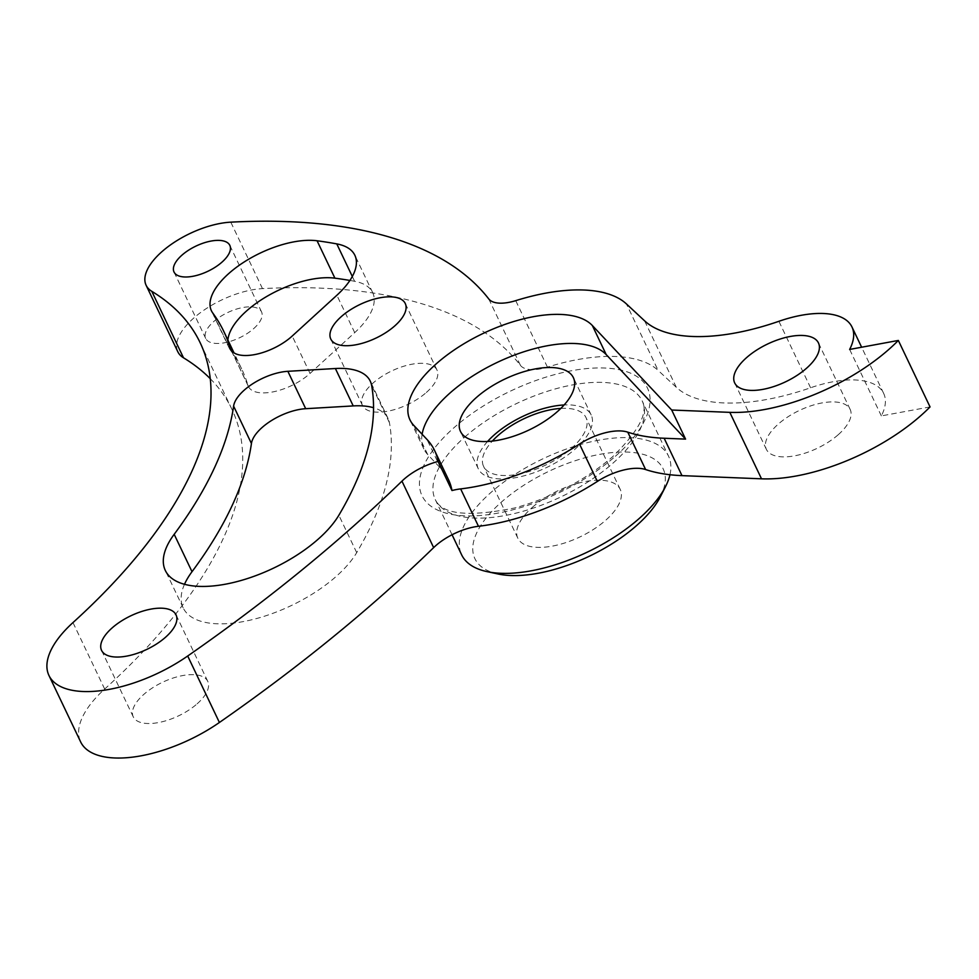 <?xml version="1.0" encoding="UTF-8"?>
<svg xmlns="http://www.w3.org/2000/svg" width="979" height="979" viewBox="0 0 979 979"><rect width="100%" height="100%" fill="white"/><g stroke="black" fill="none" stroke-linecap="round" stroke-linejoin="round"><path stroke-width="0.73" stroke-dasharray="4.89 3.67" d="M498.03 573.988A104.288 47.029 154.5 0 1 501.75 501.799A104.288 47.029 154.5 0 1 619.964 452.065A104.288 47.029 154.5 0 1 660.507 496.488M669.966 474.729A114.604 51.679 -25.5 0 0 668.522 456.141A114.604 51.679 -25.5 0 0 595.587 440.807A114.604 51.679 -25.5 0 0 491.128 492.315A114.604 51.679 -25.5 0 0 461.635 554.824M560.808 408.427A56.721 25.576 154.5 0 1 585.956 417.507A56.721 25.576 154.5 0 1 571.357 448.443A56.721 25.576 154.5 0 1 519.653 473.934A56.721 25.576 154.5 0 1 483.565 466.347A56.721 25.576 154.5 0 1 492.339 441.088M532.441 507.269A56.721 25.576 154.5 0 1 584.145 481.778A56.721 25.576 154.5 0 1 620.233 489.378A56.721 25.576 154.5 0 1 605.634 520.314A56.721 25.576 154.5 0 1 553.93 545.805A56.721 25.576 154.5 0 1 517.842 538.217A56.721 25.576 154.5 0 1 532.441 507.269M227.899 340.031A68.885 31.059 -25.5 0 0 229.245 348.169A68.885 31.059 -25.5 0 0 230.616 350.458A553.062 249.364 154.5 0 1 241.629 368.838A553.062 249.364 154.5 0 1 247.981 385.371A39.295 17.72 -25.5 0 0 248.433 386.546A39.295 17.72 -25.5 0 0 273.973 391.686A39.295 17.72 -25.5 0 0 310.049 373.427L354.704 332.64A75.836 34.192 -25.5 0 0 372.693 292.648A75.836 34.192 -25.5 0 0 354.606 281.279A599.087 270.118 -25.5 0 0 349.907 280.447M422.12 434.272A103.138 46.502 -25.5 0 0 423.834 448.933A103.138 46.502 -25.5 0 0 427.639 454.464L440.868 468.549A206.263 93.005 154.5 0 1 448.468 479.6M838.22 434.725A46.405 20.926 -25.5 0 0 850.164 409.418A46.405 20.926 -25.5 0 0 820.622 403.201A46.405 20.926 -25.5 0 0 778.329 424.054A46.405 20.926 -25.5 0 0 766.386 449.373A46.405 20.926 -25.5 0 0 795.915 455.578A46.405 20.926 -25.5 0 0 838.22 434.725M197.122 703.828A41.253 18.601 -25.5 0 0 207.744 681.323A41.253 18.601 -25.5 0 0 181.482 675.804A41.253 18.601 -25.5 0 0 143.876 694.344A41.253 18.601 -25.5 0 0 133.266 716.848A41.253 18.601 -25.5 0 0 159.516 722.367A41.253 18.601 -25.5 0 0 197.122 703.828M253.573 328.711A30.912 13.939 -25.5 0 0 261.528 311.848A30.912 13.939 -25.5 0 0 241.862 307.712A30.912 13.939 -25.5 0 0 213.679 321.601A30.912 13.939 -25.5 0 0 205.725 338.465A30.912 13.939 -25.5 0 0 225.403 342.601A30.912 13.939 -25.5 0 0 253.573 328.711M426.342 392.481A41.253 18.601 -25.5 0 0 436.964 369.976A41.253 18.601 -25.5 0 0 410.715 364.457A41.253 18.601 -25.5 0 0 373.109 382.997A41.253 18.601 -25.5 0 0 362.487 405.502A41.253 18.601 -25.5 0 0 388.736 411.021A41.253 18.601 -25.5 0 0 426.342 392.481M488.766 298.95L520.473 365.424A625.287 281.928 -25.5 0 0 262.482 288.621A61.824 27.877 -25.5 0 0 193.744 318.053A61.824 27.877 -25.5 0 0 177.823 351.767M487.554 441.492A62.521 28.195 -25.5 0 0 478.327 468.843A62.521 28.195 -25.5 0 0 518.111 477.201A62.521 28.195 -25.5 0 0 575.101 449.104A62.521 28.195 -25.5 0 0 591.194 415.01A62.521 28.195 -25.5 0 0 564.124 404.963M210.265 378.702A526.873 237.554 154.5 0 1 231.864 409.185A526.873 237.554 154.5 0 1 104.68 689.057A99.54 44.887 -25.5 0 0 80.657 741.935M520.473 365.424A34.057 15.358 -25.5 0 0 547.432 367.125A144.39 65.103 154.5 0 1 658.133 370.405L626.425 303.931M930.05 406.921L881.345 415.904A83.533 37.667 -25.5 0 0 883.67 393.423A83.533 37.667 -25.5 0 0 810.588 387.77A162.453 73.241 154.5 0 1 676.305 387.292L658.133 370.405M881.345 415.904L849.637 349.442M184.493 584.292A98.622 44.459 -25.5 0 0 183.171 607.873A98.622 44.459 -25.5 0 0 264.489 616.207A98.622 44.459 -25.5 0 0 356.699 552.633A523.912 236.22 -25.5 0 0 389.434 422.72A78.944 35.587 -25.5 0 0 388.1 418.547A78.944 35.587 -25.5 0 0 373.537 407.717M615.363 456.287A124.92 56.329 -25.5 0 0 617.247 369.328A124.92 56.329 -25.5 0 0 454.158 427.566A124.92 56.329 -25.5 0 0 452.274 514.526A124.92 56.329 -25.5 0 0 615.363 456.287M464.78 437.062A114.604 51.679 154.5 0 1 569.24 385.555A114.604 51.679 154.5 0 1 642.163 400.888A114.604 51.679 154.5 0 1 612.67 463.41A114.604 51.679 154.5 0 1 508.211 514.905A114.604 51.679 154.5 0 1 435.276 499.571A114.604 51.679 154.5 0 1 464.78 437.062M230.616 350.458L212.786 313.06M427.639 454.464L413.774 425.375M262.482 288.621L230.787 222.16M676.305 387.292L644.598 320.831M547.432 367.125L515.725 300.651M810.588 387.77L778.892 321.296M104.68 689.057L72.972 622.595M440.868 468.549L427.003 439.461M389.434 422.72L371.604 385.334M356.699 552.633L338.856 515.235M247.981 385.371L231.228 350.237M354.606 281.279L352.318 276.47M354.704 332.64L336.874 295.254M310.049 373.427L292.207 336.042M452.065 534.754L435.276 499.571C442.055 514.526 468.66 517.291 515.101 507.868C552.462 497.393 584.94 480.395 612.511 456.85C638.761 431.054 648.649 412.404 642.163 400.888L668.522 456.141M620.233 489.378L585.956 417.507M229.245 348.169L211.415 310.771M423.834 448.933L409.968 419.856M850.164 409.418L818.456 342.944M207.744 681.323L176.036 614.849M261.528 311.848L229.82 245.374M436.964 369.976L405.257 303.502M591.194 415.01L573.364 377.613M478.327 468.843L460.497 431.445M883.67 393.423L861.63 347.227M231.864 409.185L200.157 342.723M362.487 405.502L330.78 339.028M205.725 338.465L174.017 271.991M133.266 716.848L101.559 650.374M766.386 449.373L734.678 382.899M388.1 418.547L370.27 381.161M183.171 607.873L165.329 570.488M241.629 368.838L234.018 352.868M372.693 292.648L354.851 255.262M248.433 386.546L230.603 349.148M517.842 538.217L483.565 466.347"/><path stroke-width="1.47" d="M665.585 486.465L660.507 496.488A104.288 47.029 154.5 0 1 636.326 525.784A104.288 47.029 154.5 0 1 498.03 573.988L487.04 571.626A114.604 51.679 -25.5 0 0 639.018 518.662A114.604 51.679 -25.5 0 0 665.585 486.465A114.604 51.679 -25.5 0 0 669.966 474.729M452.065 534.754L461.635 554.824A114.604 51.679 -25.5 0 0 487.04 571.626M492.339 441.088A56.721 25.576 154.5 0 1 498.164 435.398A56.721 25.576 154.5 0 1 560.808 408.427M229.147 273.202A68.885 31.059 -25.5 0 0 211.415 310.771A68.885 31.059 -25.5 0 0 212.786 313.06A553.062 249.364 154.5 0 1 223.799 331.44A553.062 249.364 154.5 0 1 230.151 347.973A39.295 17.72 -25.5 0 0 230.603 349.148A39.295 17.72 -25.5 0 0 256.143 354.3A39.295 17.72 -25.5 0 0 292.207 336.042L336.874 295.254A75.836 34.192 -25.5 0 0 354.851 255.262A75.836 34.192 -25.5 0 0 336.776 243.893A599.087 270.118 -25.5 0 0 317.074 240.773A68.885 31.059 -25.5 0 0 229.147 273.202M349.907 280.447A599.087 270.118 -25.5 0 0 334.904 278.171A68.885 31.059 -25.5 0 0 246.977 310.588A68.885 31.059 -25.5 0 0 227.899 340.031M244.407 389.997A39.295 17.72 -25.5 0 0 233.602 406.126A553.062 249.364 154.5 0 1 174.176 534.314A98.622 44.459 -25.5 0 0 165.329 570.488A98.622 44.459 -25.5 0 0 246.647 578.809A98.622 44.459 -25.5 0 0 338.856 515.235A523.912 236.22 -25.5 0 0 371.604 385.334A78.944 35.587 -25.5 0 0 370.27 381.161A78.944 35.587 -25.5 0 0 335.381 368.52L287.863 371.31A39.295 17.72 -25.5 0 0 244.407 389.997M373.537 407.717A78.944 35.587 -25.5 0 0 353.211 405.918L305.693 408.696A39.295 17.72 -25.5 0 0 262.237 427.382A39.295 17.72 -25.5 0 0 251.432 443.511A553.062 249.364 154.5 0 1 192.019 571.699A98.622 44.459 -25.5 0 0 184.493 584.292M671.704 410.03L592.344 325.53A103.138 46.502 -25.5 0 0 436.512 363.601A103.138 46.502 -25.5 0 0 409.968 419.856A103.138 46.502 -25.5 0 0 413.774 425.375L427.003 439.461A206.263 93.005 154.5 0 1 434.603 450.524A206.263 93.005 154.5 0 1 438.102 461.464L451.98 490.54A41.253 18.601 154.5 0 1 460.644 488.9A144.39 65.103 -25.5 0 0 579.519 444.05A41.253 18.601 154.5 0 1 627.772 432.155A206.263 93.005 -25.5 0 0 664.154 438.249L685.569 439.106L671.704 410.03L729.808 412.355A131.969 59.499 -25.5 0 0 898.343 340.447L849.637 349.442A83.533 37.667 -25.5 0 0 851.963 326.962A83.533 37.667 -25.5 0 0 778.892 321.296A162.453 73.241 154.5 0 1 644.598 320.831L626.425 303.931A144.39 65.103 154.5 0 0 515.725 300.651A34.057 15.358 154.5 0 1 488.766 298.95A625.287 281.928 -25.5 0 0 230.787 222.16A61.824 27.877 -25.5 0 0 162.037 251.579A61.824 27.877 -25.5 0 0 146.128 285.305A61.824 27.877 -25.5 0 0 151.794 291.326A526.873 237.554 154.5 0 1 200.157 342.723A526.873 237.554 154.5 0 1 72.972 622.595A99.54 44.887 -25.5 0 0 48.95 675.473A99.54 44.887 -25.5 0 0 187.699 656.003A1042.855 470.201 -25.5 0 0 401.953 481.142A41.253 18.601 154.5 0 1 404.07 479.172A41.253 18.601 154.5 0 1 438.102 461.464M685.569 439.106L606.209 354.606A103.138 46.502 -25.5 0 0 450.377 392.677A103.138 46.502 -25.5 0 0 422.12 434.272M806.512 368.263A46.405 20.926 -25.5 0 0 818.456 342.944A46.405 20.926 -25.5 0 0 788.927 336.727A46.405 20.926 -25.5 0 0 746.622 357.592A46.405 20.926 -25.5 0 0 734.678 382.899A46.405 20.926 -25.5 0 0 764.207 389.116A46.405 20.926 -25.5 0 0 806.512 368.263M165.414 637.353A41.253 18.601 -25.5 0 0 176.036 614.849A41.253 18.601 -25.5 0 0 149.787 609.33A41.253 18.601 -25.5 0 0 112.181 627.869A41.253 18.601 -25.5 0 0 101.559 650.374A41.253 18.601 -25.5 0 0 127.808 655.893A41.253 18.601 -25.5 0 0 165.414 637.353M221.866 262.237A30.912 13.939 -25.5 0 0 229.82 245.374A30.912 13.939 -25.5 0 0 210.155 241.238A30.912 13.939 -25.5 0 0 181.984 255.127A30.912 13.939 -25.5 0 0 174.017 271.991A30.912 13.939 -25.5 0 0 193.695 276.127A30.912 13.939 -25.5 0 0 221.866 262.237M394.647 326.007A41.253 18.601 -25.5 0 0 405.257 303.502A41.253 18.601 -25.5 0 0 379.008 297.983A41.253 18.601 -25.5 0 0 341.402 316.523A41.253 18.601 -25.5 0 0 330.78 339.028A41.253 18.601 -25.5 0 0 357.041 344.559A41.253 18.601 -25.5 0 0 394.647 326.007M48.95 675.473L80.657 741.935A99.54 44.887 -25.5 0 0 219.406 722.478A1042.855 470.201 -25.5 0 0 433.648 547.616A41.253 18.601 154.5 0 1 435.777 545.646A41.253 18.601 154.5 0 1 478.474 526.286A144.39 65.103 -25.5 0 0 597.361 481.435A41.253 18.601 154.5 0 1 645.614 469.541A206.263 93.005 -25.5 0 0 681.984 475.635L761.515 478.817A131.969 59.499 -25.5 0 0 930.05 406.921L898.343 340.447M557.271 411.718A62.521 28.195 -25.5 0 0 573.364 377.613A62.521 28.195 -25.5 0 0 533.567 369.254A62.521 28.195 -25.5 0 0 476.577 397.352A62.521 28.195 -25.5 0 0 460.497 431.445A62.521 28.195 -25.5 0 0 500.281 439.816A62.521 28.195 -25.5 0 0 557.271 411.718M564.124 404.963A62.521 28.195 -25.5 0 0 494.419 434.737A62.521 28.195 -25.5 0 0 487.554 441.492M146.128 285.305L177.823 351.767A61.824 27.877 -25.5 0 0 183.501 357.8A526.873 237.554 154.5 0 1 210.265 378.702M434.603 450.524L448.468 479.6A206.263 93.005 154.5 0 1 451.98 490.54M251.432 443.511L233.602 406.126M433.648 547.616L401.953 481.142M478.474 526.286L460.644 488.9M597.361 481.435L579.519 444.05M761.515 478.817L729.808 412.355M681.984 475.635L664.154 438.249M645.614 469.541L627.772 432.155M219.406 722.478L187.699 656.003M183.501 357.8L151.794 291.326M606.209 354.606L592.344 325.53M305.693 408.696L287.863 371.31M353.211 405.918L335.381 368.52M192.019 571.699L174.176 534.314M231.228 350.237L230.151 347.973M334.904 278.171L317.074 240.773M352.318 276.47L336.776 243.893M861.63 347.227L851.963 326.962M234.018 352.868L223.799 331.44"/></g></svg>
